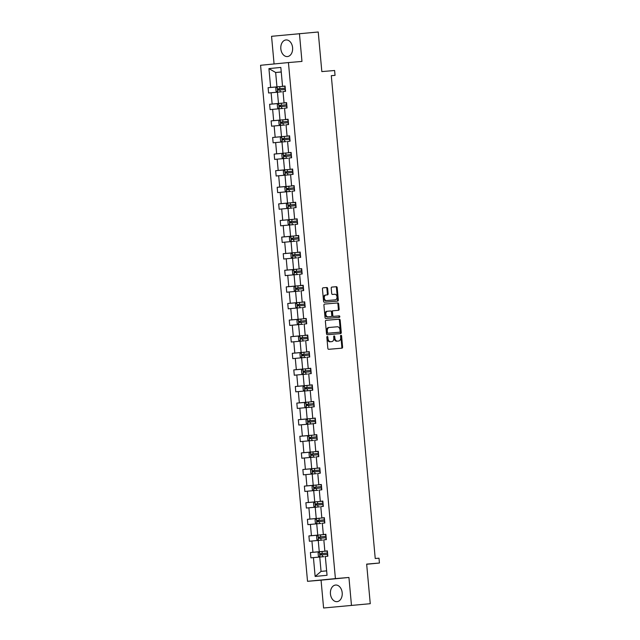 <?xml version="1.0" encoding="UTF-8"?>
<svg xmlns="http://www.w3.org/2000/svg" width="640" height="640" viewBox="0 0 640 640"><rect width="100%" height="100%" fill="white"/><g stroke="black" fill="none" stroke-linecap="round" stroke-linejoin="round"><path stroke-width="0.96" d="M327.28 336.448L327.28 336.448A0.736 0.52 84.4 0 0 326.832 337.216L327.84 348.32A1.048 0.744 84.4 0 0 328.672 349.304L341.952 348.176A1.048 0.744 84.4 0 0 342.6 347.064L341.592 335.968A0.736 0.52 84.4 0 0 340.552 336.056L340.688 337.496A3.36 2.368 84.4 0 1 338.648 341.032L337.52 341.128A3.36 2.368 84.4 0 1 334.856 337.984L334.728 336.552A0.736 0.52 84.4 0 0 333.696 336.64L333.824 338.072A3.36 2.368 84.4 0 1 331.792 341.616A3.36 2.368 84.4 0 1 331.768 341.616L330.664 341.712A3.36 2.368 84.4 0 1 327.992 338.568L327.864 337.136A0.736 0.52 84.4 0 0 327.28 336.448M280.832 48.824A8.336 5.904 -94.8 0 0 287.416 56.56A8.336 5.904 -94.8 0 0 292.592 47.68A8.336 5.904 -94.8 0 0 286.008 39.944A8.336 5.904 -94.8 0 0 280.832 48.824M330.44 593.912A8.336 5.904 -94.8 0 0 337.024 601.648A8.336 5.904 -94.8 0 0 342.192 592.768A8.336 5.904 -94.8 0 0 335.616 585.04A8.336 5.904 -94.8 0 0 330.44 593.912M370.256 603.696L323.592 608L370.256 603.696L366.656 564.112L379.432 563.024L378.992 558.184L375.232 558.504L331.296 75.664L335.048 75.352L334.608 70.504L321.832 71.592L318.232 32L271.56 36.304L274.08 63.968M327.64 288.496A1.048 0.744 84.4 0 0 326.808 287.512L323.08 287.824A1.048 0.744 84.4 0 0 322.44 288.936L323.56 301.256A1.048 0.744 84.4 0 0 324.392 302.24L337.672 301.112A1.048 0.744 84.4 0 0 338.312 300.008L337.192 287.68A1.048 0.744 84.4 0 0 336.36 286.704L331.864 287.08A1.048 0.744 84.4 0 0 331.216 288.192L331.696 293.464A1.048 0.744 84.4 0 0 332.528 294.448L334.76 294.256A2.808 1.984 84.4 0 1 336.992 296.872A2.808 1.984 84.4 0 1 335.288 299.84L326.528 300.584A2.808 1.984 84.4 0 1 324.304 297.968A2.808 1.984 84.4 0 1 326 295L327.48 294.872A1.048 0.744 84.4 0 0 328.12 293.768L327.64 288.496L326.888 288.568A1.048 0.744 84.4 0 0 326.056 287.584L322.984 287.84M325.248 295.072L326 295A2.808 1.984 84.4 0 0 326 295L325.264 295.072A2.808 1.984 84.4 0 0 325.248 295.072A2.808 1.984 84.4 0 0 323.544 298.048A2.808 1.984 84.4 0 0 325.776 300.656L326.528 300.584M334.552 299.912A2.808 1.984 84.4 0 1 334.536 299.92A2.808 1.984 84.4 0 0 334.536 299.92L335.288 299.84A2.808 1.984 84.4 0 0 335.288 299.84L325.776 300.656M337.92 341.104A3.36 2.368 84.4 0 1 337.896 341.104A3.36 2.368 84.4 0 0 337.896 341.104L338.648 341.032A3.36 2.368 84.4 0 0 338.648 341.032L337.52 341.128M351.464 605.288L348.936 577.464L335.408 578.608L288.44 62.568L301.968 61.424L299.44 33.592M326.04 320.312A1.048 0.744 84.4 0 0 325.392 321.424L326.52 333.744A1.048 0.744 84.4 0 0 327.352 334.728L340.632 333.6A1.048 0.744 84.4 0 0 341.272 332.496L340.152 320.168A1.048 0.744 84.4 0 0 339.32 319.184L326.04 320.312M325.04 317.504L323.912 305.176A1.048 0.744 84.4 0 1 324.552 304.072A1.048 0.744 84.4 0 0 324.552 304.072L337.84 302.944A1.048 0.744 84.4 0 1 338.672 303.928L339.152 309.2A1.048 0.744 84.4 0 1 338.512 310.304A1.048 0.744 84.4 0 0 338.512 310.304L333.12 310.768A1.048 0.744 84.4 0 0 332.48 311.872L332.8 315.368A1.048 0.744 84.4 0 0 333.632 316.352L339.24 315.88A0.736 0.52 84.4 0 1 339.376 317.344L325.872 318.488A1.048 0.744 84.4 0 1 325.04 317.504M285.072 86.104L282.536 86.32L280.832 67.44L282.544 86.28L285.064 86.032L285.552 91.352L283.024 91.6L284.056 102.88L286.576 102.632L287.064 107.96L284.536 108.2L285.568 119.48L288.088 119.24L288.576 124.56L286.048 124.8L287.072 136.088L289.6 135.84L290.08 141.16L287.56 141.408L288.584 152.688L291.112 152.44L291.592 157.76L289.072 158.008L290.096 169.288L292.624 169.04L293.104 174.36L290.584 174.608L291.608 185.888L294.136 185.648L294.616 190.968L292.096 191.208L293.12 202.488L295.64 202.248L296.128 207.568L293.6 207.816L294.632 219.096L297.152 218.848L297.64 224.168L295.112 224.416L296.144 235.696L298.664 235.448L299.152 240.768L296.624 241.016L297.648 252.296L300.176 252.048L300.656 257.376L298.136 257.616L299.16 268.896L301.688 268.656L302.168 273.976L299.648 274.216L300.672 285.504L303.2 285.256L303.68 290.576L301.16 290.824L302.184 302.104L304.712 301.856L305.192 307.176L302.672 307.424L303.696 318.704L306.216 318.456L306.704 323.776L304.176 324.024L305.208 335.304L307.728 335.064L308.216 340.384L305.688 340.624L306.72 351.904L309.24 351.664L309.728 356.984L307.2 357.232L308.224 368.512L310.752 368.264L311.24 373.584L308.712 373.832L309.736 385.112L312.264 384.864L312.744 390.184L310.224 390.432L311.248 401.712L313.776 401.464L314.256 406.792L311.736 407.032L312.76 418.312L315.288 418.072L315.768 423.392L313.248 423.632L314.272 434.92L316.792 434.672L317.28 439.992L314.752 440.24L315.784 451.52L318.304 451.272L318.792 456.592L316.264 456.84L317.296 468.12L319.816 467.872L320.304 473.192L317.776 473.44L318.808 484.72L321.328 484.48L321.816 489.8L319.288 490.04L320.312 501.32L322.84 501.08L323.32 506.4L320.8 506.648L321.824 517.928L324.352 517.68L324.832 523L322.312 523.248L323.336 534.528L325.864 534.28L326.344 539.6L323.824 539.848L324.848 551.128L327.368 550.88L327.856 556.208L325.328 556.448L327.048 575.288L315.144 576.44L313.432 557.608L310.904 557.856L310.416 552.528L312.944 552.288L311.92 541.008L309.392 541.248L308.912 535.928L311.432 535.688L310.408 524.4L307.88 524.648L307.4 519.328L309.92 519.08L308.896 507.8L306.368 508.048L305.888 502.728L308.408 502.48L307.384 491.2L304.864 491.448L304.376 486.128L306.904 485.88L305.872 474.6L303.352 474.84L302.864 469.52L305.392 469.28L304.36 458L301.84 458.24L301.352 452.92L303.88 452.672L302.848 441.392L300.328 441.64L299.84 436.32L302.368 436.072L301.344 424.792L298.816 425.04L298.336 419.72L300.856 419.472L299.832 408.192L297.304 408.44L296.824 403.112L299.344 402.872L298.32 391.592L295.792 391.832L295.312 386.512L297.832 386.272L296.808 374.984L294.288 375.232L293.8 369.912L296.328 369.664L295.296 358.384L292.776 358.632L292.288 353.312L294.816 353.064L293.784 341.784L291.264 342.032L290.776 336.712L293.304 336.464L292.272 325.184L289.752 325.424L289.264 320.104L291.792 319.864L290.768 308.584L288.24 308.824L287.76 303.504L290.28 303.256L289.256 291.976L286.728 292.224L286.248 286.904L288.768 286.656L287.744 275.376L285.216 275.624L284.736 270.304L287.256 270.056L286.232 258.776L283.712 259.024L283.224 253.696L285.744 253.456L284.72 242.176L282.2 242.416L281.712 237.096L284.24 236.856L283.208 225.568L280.688 225.816L280.2 220.496L282.728 220.248L281.696 208.968L279.176 209.216L278.688 203.896L281.216 203.648L280.192 192.368L277.664 192.616L277.184 187.296L279.704 187.048L278.68 175.768L276.152 176.008L275.672 170.688L278.192 170.448L277.168 159.168L274.64 159.408L274.16 154.088L276.68 153.84L275.656 142.56L273.136 142.808L272.648 137.488L275.168 137.24L274.144 125.96L271.624 126.208L271.136 120.888L273.664 120.64L272.632 109.36L270.112 109.608L269.624 104.28L272.152 104.04L271.12 92.76L268.6 93L268.112 87.68L270.64 87.44L268.928 68.6L280.832 67.44M335.408 578.608L307.528 581.32L260.568 65.28L288.44 62.568M282.824 103.096L278.472 103.464L277.448 92.184L281.792 91.816M277.448 92.184L271.12 92.76M278.472 103.464L272.152 104.04M286.584 102.704L284.048 102.92L283.024 91.6M284.336 119.696L279.984 120.064L278.952 108.784L283.304 108.416M278.952 108.784L272.632 109.36M279.984 120.064L273.664 120.64M288.096 119.304L285.56 119.52L284.536 108.2M285.84 136.296L281.496 136.664L280.464 125.384L284.816 125.016M280.464 125.384L274.144 125.96M281.496 136.664L275.168 137.24M289.608 135.912L287.072 136.128L286.048 124.8M287.352 152.896L283 153.272L281.976 141.984L286.328 141.616M281.976 141.984L275.656 142.56M283 153.272L276.68 153.84M291.12 152.512L288.576 152.728L287.56 141.408M288.864 169.504L284.512 169.872L283.488 158.592L287.84 158.224M283.488 158.592L277.168 159.168M284.512 169.872L278.192 170.448M292.624 169.112L290.088 169.328L289.072 158.008M290.376 186.104L286.024 186.472L285 175.192L290.584 174.72M285 175.192L278.68 175.768M286.024 186.472L279.704 187.048M294.136 185.712L291.6 185.928L290.584 174.608M291.888 202.704L287.536 203.072L286.512 191.792L290.864 191.424M286.512 191.792L280.192 192.368M287.536 203.072L281.216 203.648M295.648 202.32L293.112 202.528L292.096 191.208M293.4 219.304L289.048 219.672L288.024 208.392L292.368 208.024M288.024 208.392L281.696 208.968M289.048 219.672L282.728 220.248M297.16 218.92L294.624 219.136L293.6 207.816M294.912 235.912L290.56 236.28L289.528 225L293.88 224.624M289.528 225L283.208 225.568M290.56 236.28L284.24 236.856M298.672 235.52L296.136 235.736L295.112 224.416M296.416 252.512L292.072 252.88L291.04 241.6L295.392 241.232M291.04 241.6L284.72 242.176M292.072 252.88L285.744 253.456M300.184 252.12L297.648 252.336L296.624 241.016M297.928 269.112L293.584 269.48L292.552 258.2L296.904 257.832M292.552 258.2L286.232 258.776M293.584 269.48L287.256 270.056M301.696 268.72L299.152 268.936L298.136 257.616M299.44 285.712L295.088 286.08L294.064 274.8L298.416 274.432M294.064 274.8L287.744 275.376M295.088 286.08L288.768 286.656M303.2 285.328L300.664 285.544L299.648 274.216M300.952 302.312L296.6 302.688L295.576 291.4L299.928 291.032M295.576 291.4L289.256 291.976M296.6 302.688L290.28 303.256M304.712 301.928L302.176 302.144L301.16 290.824M302.464 318.92L298.112 319.288L297.088 308.008L301.44 307.64M297.088 308.008L290.768 308.584M298.112 319.288L291.792 319.864M306.224 318.528L303.688 318.744L302.672 307.424M303.976 335.52L299.624 335.888L298.6 324.608L302.944 324.24M298.6 324.608L292.272 325.184M299.624 335.888L293.304 336.464M307.736 335.128L305.2 335.344L304.176 324.024M305.488 352.12L301.136 352.488L300.104 341.208L304.456 340.84M300.104 341.208L293.784 341.784M301.136 352.488L294.816 353.064M309.248 351.736L306.712 351.944L305.688 340.624M306.992 368.72L302.648 369.088L301.616 357.808L305.968 357.44M301.616 357.808L295.296 358.384M302.648 369.088L296.328 369.664M310.76 368.336L308.224 368.552L307.2 357.232M308.504 385.328L304.16 385.696L303.128 374.416L307.48 374.04M303.128 374.416L296.808 374.984M304.16 385.696L297.832 386.272M312.272 384.936L309.728 385.152L308.712 373.832M310.016 401.928L305.664 402.296L304.64 391.016L310.224 390.544M304.64 391.016L298.32 391.592M305.664 402.296L299.344 402.872M313.776 401.536L311.24 401.752L310.224 390.432M311.528 418.528L307.176 418.896L306.152 407.616L311.736 407.144M306.152 407.616L299.832 408.192M307.176 418.896L300.856 419.472M315.288 418.136L312.752 418.352L311.736 407.032M313.04 435.128L308.688 435.496L307.664 424.216L313.24 423.744M307.664 424.216L301.344 424.792M308.688 435.496L302.368 436.072M316.8 434.744L314.264 434.96L313.248 423.632M314.552 451.728L310.2 452.104L309.176 440.816L313.52 440.448M309.176 440.816L302.848 441.392M310.2 452.104L303.88 452.672M318.312 451.344L315.776 451.56L314.752 440.24M316.064 468.336L311.712 468.704L310.688 457.424L315.032 457.056M310.688 457.424L304.36 458M311.712 468.704L305.392 469.28M319.824 467.944L317.288 468.16L316.264 456.84M317.576 484.936L313.224 485.304L312.192 474.024L316.544 473.656M312.192 474.024L305.872 474.6M313.224 485.304L306.904 485.88M321.336 484.544L318.8 484.76L317.776 473.44M319.08 501.536L314.736 501.904L313.704 490.624L318.056 490.256M313.704 490.624L307.384 491.2M314.736 501.904L308.408 502.48M322.848 501.152L320.304 501.36L319.288 490.04M320.592 518.136L316.24 518.504L315.216 507.224L319.568 506.856M315.216 507.224L308.896 507.8M316.24 518.504L309.92 519.08M324.36 517.752L321.816 517.968L320.8 506.648M322.104 534.744L317.752 535.112L316.728 523.832L321.08 523.456M316.728 523.832L310.408 524.4M317.752 535.112L311.432 535.688M325.864 534.352L323.328 534.568L322.312 523.248M323.616 551.344L319.264 551.712L318.24 540.432L322.592 540.064M318.24 540.432L311.92 541.008M319.264 551.712L312.944 552.288M327.376 550.952L324.84 551.168L323.824 539.848M315.144 576.44L321.056 571.4L319.752 557.032L324.096 556.664M319.752 557.032L313.432 557.608M348.936 577.464L321.056 580.168L323.592 608M321.056 580.168L307.528 581.32M366.672 564.264L379.432 563.024M331.296 75.712L335.048 75.352M281.232 71.952L275.656 72.496L276.96 86.864L281.312 86.496M281.232 72.024L275.656 72.496L268.928 68.6M321.056 571.4L326.632 570.856L325.328 556.448M326.632 570.856L327.048 575.288M276.96 86.864L270.64 87.44M319.448 551.768L310.416 552.528M317.936 535.168L308.912 535.928M324.36 517.8L307.4 519.328M322.848 501.2L305.888 502.728M313.4 485.36L304.376 486.128M311.888 468.76L302.864 469.52M310.376 452.152L301.352 452.92M308.872 435.552L299.84 436.32M307.36 418.952L298.336 419.72M305.848 402.352L296.824 403.112M304.336 385.752L295.312 386.512M302.824 369.144L293.8 369.912M301.312 352.544L292.288 353.312M299.8 335.944L290.776 336.712M298.296 319.344L289.264 320.104M304.72 301.976L287.76 303.504M303.208 285.376L286.248 286.904M293.76 269.536L284.736 270.304M292.248 252.936L283.224 253.696M290.736 236.336L281.712 237.096M297.168 218.968L280.2 220.496M295.656 202.368L278.688 203.896M286.208 186.528L277.184 187.296M284.696 169.928L275.672 170.688M291.12 152.56L274.16 154.088M289.608 135.96L272.648 137.488M280.16 120.12L271.136 120.888M278.648 103.52L269.624 104.28M277.144 86.92L268.112 87.68M326.92 336.712A0.736 0.52 84.4 0 1 327.112 337.208L327.24 338.64A3.36 2.368 84.4 0 0 329.904 341.784L330.664 341.712M331.792 341.616L331.032 341.688A3.36 2.368 84.4 0 0 331.056 341.688A3.36 2.368 84.4 0 1 331.016 341.688L329.904 341.784M336.768 341.2A3.36 2.368 84.4 0 1 334.104 338.064L333.976 336.624A0.736 0.52 84.4 0 0 333.784 336.128M341.296 348.232A1.048 0.744 84.4 0 0 341.848 347.144L340.832 336.04A0.736 0.52 84.4 0 0 340.648 335.552M339.976 333.656A1.048 0.744 84.4 0 0 340.52 332.568L339.4 320.24A1.048 0.744 84.4 0 0 338.56 319.264L325.936 320.328M327.448 332.512A0.736 0.52 84.4 0 0 328.024 333.2L339.688 332.208A0.736 0.52 84.4 0 0 340.136 331.432L340 329.92A3.36 2.368 84.4 0 0 337.328 326.776L329.36 327.456A3.36 2.368 84.4 0 0 329.344 327.456A3.36 2.368 84.4 0 0 327.304 330.992L327.448 332.512L326.688 332.584A0.736 0.52 84.4 0 0 327.272 333.272L328.024 333.2M338.944 332.28A0.736 0.52 84.4 0 1 338.936 332.28A0.736 0.52 84.4 0 0 338.936 332.28L327.272 333.272M329.32 327.456L328.608 327.528A3.36 2.368 84.4 0 0 328.592 327.528A3.36 2.368 84.4 0 0 326.552 331.072L327.304 330.992M326.688 332.584L326.552 331.072M324.464 304.088L337.84 302.944M337.856 310.36A1.048 0.744 84.4 0 0 338.4 309.272L337.92 304A1.048 0.744 84.4 0 0 337.088 303.016M332.36 310.84L332.368 310.84A1.048 0.744 84.4 0 0 331.728 311.944L332.048 315.448A1.048 0.744 84.4 0 0 332.88 316.424L339.24 315.88M338.704 317.4A0.736 0.52 84.4 0 0 338.488 315.952M326.76 311.312L327.52 311.24A2.808 1.984 84.4 0 0 327.52 311.24A2.808 1.984 84.4 0 0 325.816 314.216A2.808 1.984 84.4 0 0 328.04 316.824L331.12 316.568A1.048 0.744 84.4 0 0 331.768 315.456L331.448 311.96A1.048 0.744 84.4 0 0 330.616 310.976L326.784 311.312A2.808 1.984 84.4 0 0 326.76 311.312A2.808 1.984 84.4 0 0 325.064 314.288A2.808 1.984 84.4 0 0 327.288 316.904L328.04 316.824M330.384 316.64A1.048 0.744 84.4 0 1 330.376 316.64A1.048 0.744 84.4 0 0 330.376 316.64L327.288 316.904M326.824 294.928A1.048 0.744 84.4 0 0 327.368 293.84L326.888 288.568M337.016 301.168A1.048 0.744 84.4 0 0 337.56 300.08L336.44 287.752A1.048 0.744 84.4 0 0 335.608 286.776L331.76 287.096M319.464 551.752L319.944 557.016L318.384 556.12L318.088 552.928L319.464 551.752L327.384 551.008M321.544 554.864L321.424 553.584L327.568 553.032L322.216 553.504L320.344 553.68L320.456 554.952L327.68 554.304M317.952 535.144L318.432 540.416L316.872 539.52L316.576 536.328L317.952 535.144L325.872 534.4M320.032 538.264L319.912 536.984L326.056 536.432L320.704 536.904L318.832 537.08L318.944 538.352L326.168 537.704M316.44 518.544L315.072 519.728L315.36 522.92L316.92 523.816L316.44 518.544M318.52 521.664L318.4 520.384L324.544 519.832L317.32 520.472L317.44 521.752L324.664 521.096M314.936 501.944L313.56 503.128L313.848 506.32L315.408 507.208L314.936 501.944M317.008 505.056L316.888 503.784L323.032 503.232L315.808 503.872L315.928 505.152L323.152 504.496M313.896 490.608L312.336 489.712L312.048 486.52L313.456 485.312L321.336 484.6M321.52 486.616L314.296 487.272L314.416 488.552L321.64 487.896M315.496 488.456L315.384 487.176L321.52 486.632M311.912 468.744L312.392 474.008L310.824 473.112L310.536 469.92L311.944 468.712L319.832 467.992M320.016 470.016L312.784 470.672L312.904 471.944L320.128 471.296M313.984 471.856L313.872 470.576L320.016 470.024M310.4 452.136L310.88 457.408L309.312 456.512L309.024 453.32L310.4 452.136L318.32 451.392M318.504 453.416L311.28 454.064L311.392 455.344L318.616 454.696M312.472 455.256L312.36 453.976L318.504 453.424M308.888 435.536L309.368 440.8L307.808 439.912L307.512 436.72L308.888 435.536L316.808 434.792M316.992 436.816L309.768 437.464L309.88 438.744L317.104 438.088M310.96 438.648L310.848 437.376L316.992 436.824M312.016 423.848L313.24 423.736M307.376 418.936L307.856 424.2L306.296 423.312L306 420.112L307.376 418.936L315.296 418.192M315.48 420.216L308.256 420.864L308.368 422.144L315.592 421.488M309.456 422.048L309.336 420.776L315.48 420.224M310.504 407.248L311.736 407.136M305.864 402.336L306.344 407.6L304.784 406.704L304.496 403.512L305.864 402.336L313.784 401.592M307.944 405.448L307.824 404.168L313.968 403.616L308.616 404.088L306.744 404.264L306.864 405.536L314.088 404.888M308.992 390.648L310.224 390.536M304.36 385.728L304.832 391L303.272 390.104L302.984 386.912L304.36 385.728L312.272 384.984M306.432 388.848L306.312 387.568L312.456 387.016L307.104 387.488L305.232 387.664L305.352 388.936L312.576 388.288M302.848 369.128L303.328 374.392L301.76 373.504L301.472 370.312L302.88 369.096L310.76 368.384M304.92 372.248L304.808 370.968L310.944 370.416L303.72 371.056L303.84 372.336L311.064 371.68M301.336 352.528L301.816 357.792L300.248 356.904L299.96 353.712L301.368 352.496L309.248 351.784M303.408 355.64L303.296 354.368L309.44 353.816L302.208 354.456L302.328 355.736L309.552 355.08M299.824 335.928L300.304 341.192L298.736 340.296L298.448 337.104L299.856 335.896L307.744 335.184M301.896 339.04L301.784 337.76L307.928 337.216L302.576 337.68L300.704 337.856L300.816 339.136L308.04 338.48M298.312 319.328L298.792 324.592L297.232 323.696L296.936 320.504L298.312 319.328L306.232 318.576M300.384 322.44L300.272 321.16L306.416 320.608L301.064 321.08L299.192 321.256L299.304 322.528L306.528 321.88M296.8 302.72L295.424 303.904L295.72 307.096L297.28 307.992L296.8 302.72M298.88 305.84L298.76 304.56L304.904 304.008L297.68 304.648L297.792 305.928L305.016 305.28M295.288 286.12L293.92 287.304L294.208 290.496L295.768 291.384L295.288 286.12M297.368 289.232L297.248 287.96L303.392 287.408L296.168 288.048L296.288 289.328L303.512 288.672M293.784 269.52L294.256 274.784L292.696 273.896L292.408 270.696L293.816 269.488L301.696 268.776M295.856 272.632L295.736 271.36L301.88 270.808L294.656 271.448L294.776 272.728L302 272.072M292.272 252.92L292.752 258.184L291.184 257.288L290.896 254.096L292.304 252.888L300.184 252.176M294.344 256.032L294.232 254.752L300.368 254.2L295.016 254.672L293.144 254.848L293.264 256.12L300.488 255.472M290.76 236.312L291.24 241.584L289.672 240.688L289.384 237.496L290.76 236.312L298.672 235.568M298.856 237.592L291.632 238.248L291.752 239.52L298.976 238.872M292.832 239.432L292.72 238.152L298.864 237.6M289.728 224.976L289.248 219.712L287.872 220.896L288.16 224.088L289.728 224.984M291.32 222.832L291.208 221.552L297.352 221L290.128 221.64L290.24 222.92L297.464 222.264M287.736 203.112L286.36 204.296L286.656 207.488L288.216 208.376L287.736 203.112M289.808 206.224L289.696 204.952L295.84 204.4L288.616 205.04L288.728 206.32L295.952 205.664M286.224 186.512L286.704 191.776L285.144 190.88L284.848 187.688L286.224 186.512L294.144 185.768M288.304 189.624L288.184 188.344L294.328 187.8L288.976 188.264L287.104 188.44L287.216 189.72L294.44 189.064M289.352 174.824L290.576 174.712M284.712 169.912L285.192 175.176L283.632 174.28L283.344 171.088L284.712 169.912L292.632 169.16M286.792 173.024L286.672 171.744L292.816 171.192L287.464 171.664L285.592 171.84L285.712 173.112L292.936 172.464M283.2 153.304L281.832 154.488L282.12 157.68L283.68 158.576L283.2 153.304M285.28 156.424L285.16 155.144L291.304 154.592L284.08 155.232L284.2 156.512L291.424 155.864M281.696 136.704L280.32 137.888L280.608 141.08L282.168 141.968L281.696 136.704M283.768 139.816L283.648 138.544L289.792 137.992L282.568 138.632L282.688 139.912L289.912 139.256M280.656 125.368L279.096 124.48L278.808 121.28L280.216 120.072L288.096 119.36M282.256 123.216L282.144 121.944L288.288 121.392L281.056 122.032L281.176 123.312L288.4 122.656M278.672 103.504L279.152 108.768L277.584 107.872L277.296 104.68L278.704 103.472L286.592 102.76M286.776 104.776L279.552 105.432L279.664 106.704L286.888 106.056M280.744 106.616L280.632 105.336L286.776 104.784M277.16 86.896L277.64 92.168L276.08 91.272L275.784 88.08L277.16 86.896L285.08 86.152M285.264 88.176L278.04 88.832L278.152 90.104L285.376 89.456M279.232 90.016L279.12 88.736L285.264 88.184M327.24 338.64L327.992 338.568M331.016 341.688L331.768 341.616M333.976 336.624L334.728 336.552M334.104 338.064L334.856 337.984M340.832 336.04L341.592 335.968M341.848 347.144L342.6 347.064M327.112 337.208L327.864 337.136M338.56 319.264L339.32 319.184M339.4 320.24L340.152 320.168M340.52 332.568L341.272 332.496M337.92 304L338.672 303.928M338.4 309.272L339.152 309.2M331.728 311.944L332.48 311.872M332.048 315.448L332.8 315.368M332.88 316.424L333.632 316.352M327.368 293.84L328.12 293.768M335.608 286.776L336.36 286.704M336.44 287.752L337.192 287.68M337.56 300.08L338.312 300.008M326.056 287.584L326.808 287.512M327.424 554.328L327.592 556.232M327.12 551.024L327.304 553.048M322.328 554.784L322.512 556.8M322.032 551.488L322.216 553.504M321.424 553.584L320.344 553.68M325.912 537.728L326.088 539.632M325.608 534.424L325.792 536.448M320.824 538.184L321 540.192M320.52 534.88L320.704 536.904M319.912 536.984L318.832 537.08M324.4 521.12L324.576 523.024M324.104 517.824L324.288 519.848M319.312 521.576L319.496 523.592M319.008 518.28L319.192 520.304M318.4 520.384L317.32 520.472M322.888 504.52L323.064 506.424M322.592 501.224L322.776 503.248M317.8 504.976L317.984 506.992M317.496 501.68L317.68 503.704M316.888 503.784L315.808 503.872M313.424 485.344L313.904 490.608M321.376 487.92L321.552 489.824M321.08 484.624L321.264 486.64M316.288 488.376L316.472 490.392M315.984 485.08L316.168 487.096M315.384 487.176L314.296 487.272M319.864 471.32L320.04 473.224M319.568 468.016L319.752 470.04M314.776 471.776L314.96 473.792M314.48 468.472L314.664 470.496M313.872 470.576L312.784 470.672M318.36 454.72L318.528 456.616M318.056 451.416L318.24 453.44M313.264 455.176L313.448 457.184M312.968 451.872L313.152 453.896M312.36 453.976L311.28 454.064M316.848 438.112L317.016 440.016M316.544 434.816L316.728 436.84M311.752 438.568L311.936 440.584M311.456 435.272L311.64 437.296M310.848 437.376L309.768 437.464M315.336 421.512L315.512 423.416M315.032 418.216L315.216 420.232M310.248 421.968L310.424 423.984M309.944 418.672L310.128 420.696M309.336 420.776L308.256 420.864M313.824 404.912L314 406.816M313.528 401.608L313.712 403.632M308.736 405.368L308.92 407.384M308.432 402.072L308.616 404.088M307.824 404.168L306.744 404.264M312.312 388.312L312.488 390.216M312.016 385.008L312.2 387.032M307.224 388.768L307.408 390.776M306.92 385.464L307.104 387.488M306.312 387.568L305.232 387.664M310.8 371.704L310.976 373.608M310.504 368.408L310.688 370.432M305.712 372.16L305.896 374.176M305.408 368.864L305.592 370.888M304.808 370.968L303.72 371.056M309.288 355.104L309.464 357.008M308.992 351.808L309.176 353.832M304.2 355.56L304.384 357.576M303.904 352.264L304.088 354.288M303.296 354.368L302.208 354.456M307.784 338.504L307.952 340.408M307.48 335.208L307.664 337.224M302.688 338.96L302.872 340.976M302.392 335.664L302.576 337.68M301.784 337.76L300.704 337.856M306.272 321.904L306.44 323.808M305.968 318.6L306.152 320.624M301.176 322.36L301.36 324.376M300.88 319.056L301.064 321.08M300.272 321.16L299.192 321.256M304.76 305.304L304.936 307.2M304.456 302L304.64 304.024M299.672 305.76L299.848 307.768M299.368 302.456L299.552 304.48M298.76 304.56L297.68 304.648M303.248 288.696L303.424 290.6M302.944 285.4L303.136 287.424M298.16 289.152L298.344 291.168M297.856 285.856L298.04 287.88M297.248 287.96L296.168 288.048M301.736 272.096L301.912 274M301.44 268.8L301.624 270.816M296.648 272.552L296.832 274.568M296.344 269.256L296.528 271.28M295.736 271.36L294.656 271.448M300.224 255.496L300.4 257.4M299.928 252.192L300.112 254.216M295.136 255.952L295.32 257.968M294.832 252.656L295.016 254.672M294.232 254.752L293.144 254.848M298.712 238.896L298.888 240.792M298.416 235.592L298.6 237.616M293.624 239.352L293.808 241.36M293.328 236.048L293.512 238.072M292.72 238.152L291.632 238.248M297.208 222.288L297.376 224.192M296.904 218.992L297.088 221.016M292.112 222.744L292.296 224.76M291.816 219.448L292 221.472M291.208 221.552L290.128 221.64M295.696 205.688L295.864 207.592M295.392 202.392L295.576 204.416M290.6 206.144L290.784 208.16M290.304 202.848L290.488 204.872M289.696 204.952L288.616 205.04M294.184 189.088L294.36 190.992M293.88 185.792L294.064 187.808M289.096 189.544L289.272 191.56M288.792 186.248L288.976 188.264M288.184 188.344L287.104 188.44M292.672 172.488L292.848 174.392M292.368 169.184L292.552 171.208M287.584 172.944L287.768 174.96M287.28 169.64L287.464 171.664M286.672 171.744L285.592 171.84M291.16 155.88L291.336 157.784M290.864 152.584L291.048 154.608M286.072 156.344L286.256 158.352M285.768 153.04L285.952 155.064M285.16 155.144L284.08 155.232M289.648 139.28L289.824 141.184M289.352 135.984L289.536 138.008M284.56 139.736L284.744 141.752M284.256 136.44L284.44 138.464M283.648 138.544L282.568 138.632M280.184 120.104L280.664 125.368M288.136 122.68L288.312 124.584M287.84 119.384L288.024 121.4M283.048 123.136L283.232 125.152M282.752 119.84L282.936 121.864M282.144 121.944L281.056 122.032M286.632 106.08L286.8 107.984M286.328 102.776L286.512 104.8M281.536 106.536L281.72 108.552M281.24 103.24L281.424 105.256M280.632 105.336L279.552 105.432M285.12 89.48L285.288 91.376M284.816 86.176L285 88.2M280.024 89.936L280.208 91.944M279.728 86.632L279.912 88.656M279.12 88.736L278.04 88.832M328.592 327.528L329.344 327.456"/></g></svg>
